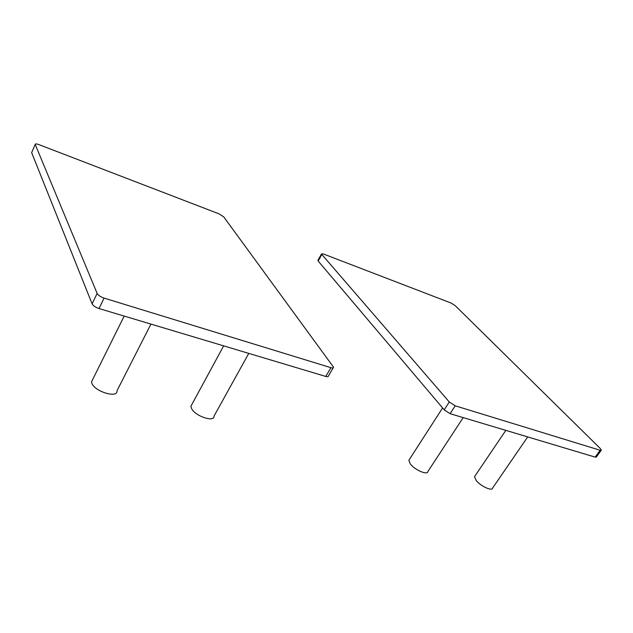 <?xml version="1.0" encoding="UTF-8"?>
<svg xmlns="http://www.w3.org/2000/svg" width="633" height="633" viewBox="0 0 633 633"><rect width="100%" height="100%" fill="white"/><g stroke="black" fill="none" stroke-linecap="round" stroke-linejoin="round"><path stroke-width="0.95" d="M317.988 260.218L318.177 261.049L321.857 254.49L321.532 253.904L323.455 253.991L451.005 303.017L455.206 305.644L600.313 448.52L601.35 450.118L600.139 450.253L595.186 457.129L596.397 456.979L601.192 450.324M321.857 254.49L449.288 401.971L444.208 409.852L450.095 413.673L595.186 457.129M450.095 413.673L455.206 405.8L449.288 401.971M455.206 405.8L600.139 450.253M318.177 261.049L444.208 409.852M463.206 417.606L427.932 471.435C427.718 475.557 414.639 469.963 410.295 463.847L408.863 460.286L409.519 459.265M527.708 436.92L492.616 488.011C492.3 491.501 480.692 486.239 476.238 480.55L474.505 476.712L475.035 475.937M31.84 152.197L35.211 144.427C35.25 143.683 36.5 143.746 38.969 144.633L218.971 213.827L223.686 216.826L333.575 367.219C333.536 368.018 332.649 368.169 330.924 367.678L325.758 376.445C327.49 376.92 328.377 376.746 328.424 375.939L333.211 367.836M35.25 144.538L97.134 293.427L92.102 303.856C93.17 305.755 95.472 307.321 99.017 308.54L325.758 376.445M99.017 308.54L104.081 298.111C100.536 296.861 98.218 295.302 97.134 293.427M104.081 298.111L330.924 367.678M31.697 152.727L92.102 303.856M150.939 324.088L116.986 390.783C118.031 398.64 94.499 391.621 91.856 383.163L91.548 381.778L92.814 379.23M248.761 353.388L214.041 416.095C214.54 422.717 194.94 416.118 191.514 408.412L190.921 406.228L192.028 404.186M317.861 260.448L321.532 253.904M442.586 407.945L408.863 460.286M505.838 430.369L474.505 476.712M31.658 152.616L35.211 144.427M124.203 316.081L91.548 381.778M223.647 345.863L190.921 406.228"/></g></svg>
